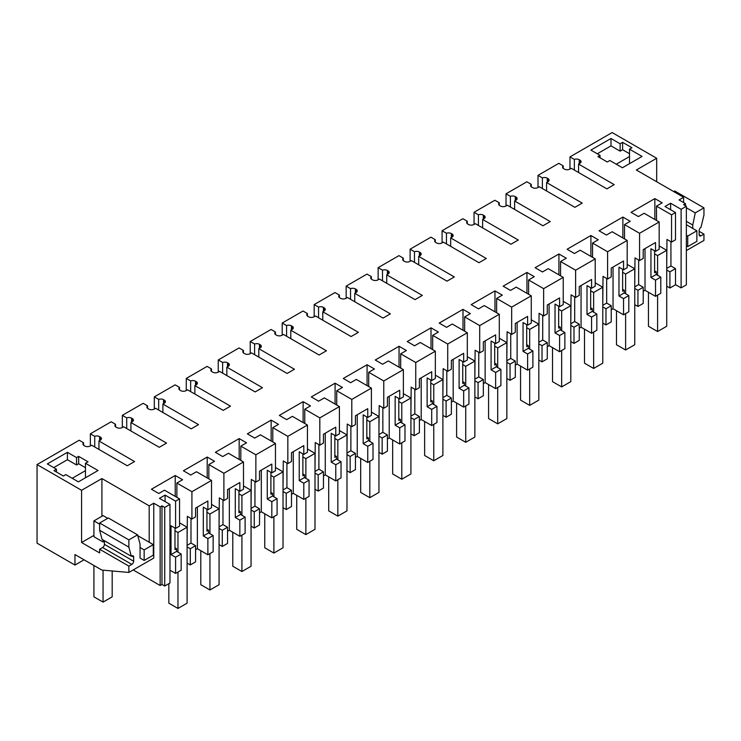 <?xml version="1.0" encoding="UTF-8"?>
<svg xmlns="http://www.w3.org/2000/svg" width="741" height="741" viewBox="0 0 741 741"><rect width="100%" height="100%" fill="white"/><g stroke="black" fill="none" stroke-linecap="round" stroke-linejoin="round"><path stroke-width="1.11" d="M681.109 287.888L681.109 209.305L686.361 206.267L686.361 284.859L681.109 287.888L675.496 284.646M149.191 542.245L149.191 505.853L153.757 503.213L160.149 506.909L161.983 505.853L164.724 507.437L169.976 504.399L169.976 582.991L164.724 586.029L161.983 584.445L160.149 585.501L133.204 569.94M84.066 559.807L74.961 565.059L37.05 543.172L37.05 464.579L79.213 440.237L83.585 442.766A3.872 2.242 0 0 0 82.946 443.998A3.872 2.242 0 0 0 84.076 445.582L84.78 445.989A3.872 2.242 0 0 0 90.263 445.989L91.634 445.202L127.267 465.765L134.575 461.55L98.942 440.978L98.942 449.416M686.361 206.267L683.619 204.683L685.453 203.627L685.453 205.739M115.559 426.77L115.559 424.306L111.187 421.777L90.356 433.809L94.728 436.329L94.728 446.99M99.609 440.589L99.609 436.616A3.872 2.242 0 0 0 94.728 436.329M99.609 436.616L100.313 437.023L100.313 440.191A3.872 2.242 0 0 0 101.452 438.607A3.872 2.242 0 0 0 100.313 437.023M100.313 440.191L98.942 440.978M74.961 565.059L74.961 554.546L101.841 570.061L128.86 572.441L128.86 566.115L99.627 549.238L99.627 552.925L81.584 542.514L81.584 490.292L37.05 464.579M81.584 490.292L101.915 478.556L149.191 505.853M169.976 504.399L159.463 498.341L165.086 495.099L175.589 501.157L175.589 528.426L171.023 525.786L171.023 554.592L175.589 557.232L175.589 573.423L181.165 570.2L181.165 554.018L176.599 551.378L171.023 554.592M681.109 209.305L670.605 203.238L664.992 206.48L675.496 212.547L671.541 214.825L656.489 206.137L662.195 202.839L654.849 198.597L631.054 212.334L638.399 216.576L644.114 213.278L659.166 221.976L639.566 233.285L624.515 224.597L630.221 221.3L622.875 217.057L599.08 230.794L606.425 235.036L612.14 231.738L627.192 240.436L607.592 251.745L592.541 243.057L598.246 239.76L590.901 235.518L567.097 249.254L574.451 253.496L580.166 250.199L595.218 258.896L575.618 270.206L560.567 261.517L566.272 258.22L558.918 253.978L535.122 267.714L542.477 271.956L548.192 268.659L563.243 277.356L543.644 288.666L528.592 279.978L534.298 276.68L526.944 272.438L503.148 286.174L510.503 290.416L516.218 287.119L531.269 295.816L511.67 307.126L496.618 298.438L502.324 295.14L494.969 290.898L471.174 304.634L478.529 308.877L484.234 305.579L499.295 314.277L479.696 325.586L464.644 316.898L470.35 313.6L462.995 309.358L439.2 323.095L446.554 327.337L452.26 324.039L467.312 332.737L447.721 344.046L432.67 335.358L438.376 332.061L431.021 327.818L407.226 341.555L414.58 345.797L420.286 342.499L435.338 351.197L415.747 362.506L400.686 353.818L406.401 350.521L399.047 346.279L375.252 360.015L382.606 364.257L388.312 360.969L403.363 369.657L383.764 380.967L368.712 372.278L374.427 368.981L367.073 364.739L343.278 378.475L350.632 382.717L356.338 379.429L371.389 388.117L351.79 399.427L336.738 390.739L342.453 387.441L335.099 383.199L311.303 396.935L318.658 401.177L324.363 397.889L339.415 406.577L319.816 417.887L304.764 409.199L310.479 405.901L303.125 401.659L279.329 415.395L286.684 419.638L292.389 416.349L307.441 425.038L287.841 436.347L272.79 427.659L278.505 424.361L271.15 420.119L247.355 433.856L254.709 438.107L260.415 434.81L275.467 443.498L255.867 454.807L240.816 446.119L246.531 442.822L239.176 438.579L215.381 452.316L222.735 456.567L228.441 453.27L243.493 461.958L223.893 473.267L208.842 464.579L214.557 461.282L207.202 457.04L183.407 470.776L190.761 475.027L196.467 471.73L211.518 480.418L191.919 491.728L176.867 483.039L182.582 479.742L175.228 475.5L151.433 489.236L158.778 493.487L164.493 490.19L179.544 498.878L175.589 501.157M683.619 202.571L683.619 197.301L679.052 199.94L685.453 203.627M683.619 197.301L636.343 170.004L656.674 158.268L612.14 132.556L569.977 156.897L574.349 159.426L574.349 170.078M579.23 163.687L579.23 159.713A3.872 2.242 0 0 0 574.349 159.426M579.23 159.713L579.934 160.121L579.934 163.279A3.872 2.242 0 0 0 581.074 161.695A3.872 2.242 0 0 0 579.934 160.121M579.934 163.279L578.564 164.076L614.196 184.639L606.888 188.862L571.255 168.29L569.885 169.087A3.872 2.242 0 0 1 564.401 169.087L563.697 168.679A3.872 2.242 0 0 1 562.567 167.096A3.872 2.242 0 0 1 563.206 165.864L558.834 163.335L538.003 175.358L542.375 177.886L542.375 188.538M547.256 182.147L547.256 178.173A3.872 2.242 0 0 0 542.375 177.886M547.256 178.173L547.96 178.581A3.872 2.242 0 0 1 549.09 180.156A3.872 2.242 0 0 1 547.96 181.74L546.589 182.536L582.222 203.099L574.905 207.323L539.281 186.751L537.91 187.547A3.872 2.242 0 0 1 532.427 187.547L531.723 187.14A3.872 2.242 0 0 1 530.593 185.556A3.872 2.242 0 0 1 531.232 184.324L526.86 181.795L506.029 193.818L510.401 196.346L510.401 206.998M515.282 200.607L515.282 196.634A3.872 2.242 0 0 0 510.401 196.346M515.282 196.634L515.986 197.041A3.872 2.242 0 0 1 517.116 198.616A3.872 2.242 0 0 1 515.986 200.2L514.615 200.996L550.239 221.559L542.931 225.783L507.307 205.211L505.936 206.007A3.872 2.242 0 0 1 500.453 206.007L499.749 205.6A3.872 2.242 0 0 1 498.619 204.016A3.872 2.242 0 0 1 499.258 202.784L494.877 200.255L474.055 212.278L478.427 214.807L478.427 225.459M483.308 219.067L483.308 215.094A3.872 2.242 0 0 0 478.427 214.807M483.308 215.094L484.012 215.501A3.872 2.242 0 0 1 485.142 217.076A3.872 2.242 0 0 1 484.012 218.66L482.641 219.456L518.265 240.019L510.957 244.243L475.333 223.671L473.962 224.467A3.872 2.242 0 0 1 468.479 224.467L467.775 224.06A3.872 2.242 0 0 1 466.635 222.476A3.872 2.242 0 0 1 467.284 221.244L462.903 218.715L442.081 230.738L446.452 233.267L446.452 243.919M451.334 237.528L451.334 233.554A3.872 2.242 0 0 0 446.452 233.267M451.334 233.554L452.038 233.961A3.872 2.242 0 0 1 453.168 235.536A3.872 2.242 0 0 1 452.038 237.12L450.667 237.917L486.291 258.489L478.982 262.703L443.359 242.131L441.988 242.928A3.872 2.242 0 0 1 436.505 242.928L435.801 242.52A3.872 2.242 0 0 1 434.661 240.936A3.872 2.242 0 0 1 435.31 239.704L430.929 237.176L410.106 249.198L414.478 251.727L414.478 262.379M419.36 255.988L419.36 252.014A3.872 2.242 0 0 0 414.478 251.727M419.36 252.014L420.064 252.422A3.872 2.242 0 0 1 421.194 253.996A3.872 2.242 0 0 1 420.064 255.58L418.693 256.377L454.316 276.949L447.008 281.163L411.385 260.591L410.014 261.388A3.872 2.242 0 0 1 404.53 261.388L403.826 260.98A3.872 2.242 0 0 1 402.687 259.396A3.872 2.242 0 0 1 403.336 258.164L398.954 255.636L378.132 267.658L382.504 270.187L382.504 280.839M387.386 274.448L387.386 270.474A3.872 2.242 0 0 0 382.504 270.187M387.386 270.474L388.089 270.882A3.872 2.242 0 0 1 389.22 272.466A3.872 2.242 0 0 1 388.089 274.04L386.719 274.837L422.342 295.409L415.034 299.623L379.411 279.051L378.04 279.848A3.872 2.242 0 0 1 372.556 279.848L371.852 279.44A3.872 2.242 0 0 1 370.713 277.856A3.872 2.242 0 0 1 371.361 276.625L366.98 274.096L346.158 286.119L350.53 288.647L350.53 299.299M355.411 292.908L355.411 288.934A3.872 2.242 0 0 0 350.53 288.647M355.411 288.934L356.115 289.342A3.872 2.242 0 0 1 357.245 290.926A3.872 2.242 0 0 1 356.115 292.5L354.744 293.297L390.368 313.869L383.06 318.084L347.436 297.512L346.066 298.308A3.872 2.242 0 0 1 340.582 298.308L339.878 297.901A3.872 2.242 0 0 1 338.739 296.317A3.872 2.242 0 0 1 339.387 295.085L335.006 292.556L314.175 304.579L318.556 307.107L318.556 317.759M323.428 311.368L323.428 307.395A3.872 2.242 0 0 0 318.556 307.107M323.428 307.395L324.141 307.802A3.872 2.242 0 0 1 325.271 309.386A3.872 2.242 0 0 1 324.141 310.961L322.77 311.757L358.394 332.329L351.086 336.544L315.462 315.972L314.091 316.768A3.872 2.242 0 0 1 308.608 316.768L307.904 316.361A3.872 2.242 0 0 1 306.765 314.777A3.872 2.242 0 0 1 307.413 313.545L303.032 311.016L282.201 323.039L286.582 325.568L286.582 336.219M291.454 329.828L291.454 325.855A3.872 2.242 0 0 0 286.582 325.568M291.454 325.855L292.158 326.262A3.872 2.242 0 0 1 293.297 327.846A3.872 2.242 0 0 1 292.158 329.421L290.796 330.217L326.42 350.789L319.112 355.004L283.479 334.432L282.117 335.228A3.872 2.242 0 0 1 276.634 335.228L275.93 334.821A3.872 2.242 0 0 1 274.791 333.237A3.872 2.242 0 0 1 275.439 332.005L271.058 329.476L250.226 341.499L254.608 344.028L254.608 354.68M259.48 348.289L259.48 344.315A3.872 2.242 0 0 0 254.608 344.028M259.48 344.315L260.184 344.722A3.872 2.242 0 0 1 261.323 346.306A3.872 2.242 0 0 1 260.184 347.881L258.813 348.678L294.446 369.25L287.137 373.464L251.505 352.892L250.134 353.689A3.872 2.242 0 0 1 244.66 353.689L243.956 353.281A3.872 2.242 0 0 1 242.816 351.697A3.872 2.242 0 0 1 243.456 350.465L239.084 347.937L218.252 359.959L222.633 362.488L222.633 373.14M227.506 366.749L227.506 362.775A3.872 2.242 0 0 0 222.633 362.488M227.506 362.775L228.209 363.183A3.872 2.242 0 0 1 229.349 364.767A3.872 2.242 0 0 1 228.209 366.341L226.839 367.138L262.471 387.71L255.163 391.924L219.531 371.352L218.16 372.149A3.872 2.242 0 0 1 212.686 372.149L211.982 371.741A3.872 2.242 0 0 1 210.842 370.157A3.872 2.242 0 0 1 211.481 368.925L207.109 366.397L186.278 378.419L190.659 380.948L190.659 391.6M195.531 385.209L195.531 381.235A3.872 2.242 0 0 0 190.659 380.948M195.531 381.235L196.235 381.643A3.872 2.242 0 0 1 197.375 383.227A3.872 2.242 0 0 1 196.235 384.811L194.864 385.598L230.497 406.17L223.189 410.384L187.556 389.812L186.186 390.609A3.872 2.242 0 0 1 180.711 390.609L180.007 390.201A3.872 2.242 0 0 1 178.868 388.617A3.872 2.242 0 0 1 179.507 387.386L175.135 384.857L154.304 396.889L158.685 399.408L158.685 410.069M163.557 403.669L163.557 399.695A3.872 2.242 0 0 0 158.685 399.408M163.557 399.695L164.261 400.103A3.872 2.242 0 0 1 165.4 401.687A3.872 2.242 0 0 1 164.261 403.271L162.89 404.058L198.523 424.63L191.215 428.844L155.582 408.272L154.211 409.069A3.872 2.242 0 0 1 148.737 409.069L148.033 408.661A3.872 2.242 0 0 1 146.894 407.078A3.872 2.242 0 0 1 147.533 405.846L143.161 403.317L122.33 415.349L126.711 417.868L126.711 428.53M131.583 422.129L131.583 418.156A3.872 2.242 0 0 0 126.711 417.868M131.583 418.156L132.287 418.563A3.872 2.242 0 0 1 133.426 420.147A3.872 2.242 0 0 1 132.287 421.731L130.916 422.518L166.549 443.09L159.241 447.305L123.608 426.742L122.237 427.529A3.872 2.242 0 0 1 116.754 427.529L116.05 427.122A3.872 2.242 0 0 1 114.92 425.538A3.872 2.242 0 0 1 115.559 424.306M600.034 155.369L597.931 156.583L607.296 161.992L609.852 160.51L622.412 167.762L642.058 156.425L629.498 149.173L631.962 147.746L622.597 142.346L622.597 149.728L620.134 151.155L610.992 145.875L610.992 138.493L590.901 150.099L600.034 155.369L600.034 157.796M622.597 142.346L620.134 143.763L610.992 138.493M85.465 463.264L88.031 461.782L78.666 456.382L76.564 457.595L67.422 452.316L47.331 463.922L56.464 469.192L54 470.618L63.365 476.028L65.829 474.601L78.389 481.854L98.034 470.516L85.465 463.264L85.465 477.769M670.605 203.238L670.605 209.722M569.977 156.897L569.977 169.031M656.674 181.74L656.674 158.268M700.977 235.805L699.152 234.749A2.584 1.491 -60 0 0 699.689 235.934A2.584 1.491 -60 0 0 700.977 235.805L703.95 234.091L699.152 231.322M703.95 234.091L703.95 240.417L686.361 250.569M164.724 507.437L164.724 586.029M161.983 505.853L161.983 584.445M160.149 506.909L160.149 585.501M153.757 503.213L153.757 558.075L128.86 572.441M90.356 433.809L90.356 445.934M83.585 445.23L83.585 442.766M101.915 516.273L101.915 478.556M81.584 542.514L93.922 535.391M99.627 549.238L102.601 547.525A2.584 1.491 120 0 0 104.425 544.357L133.658 561.233L133.658 557.019A2.584 1.491 -60 0 0 133.121 555.833A2.584 1.491 -60 0 0 131.833 555.963L131.314 556.259L128.86 547.127L99.627 530.25L99.627 523.007L108.334 517.978L137.567 534.854L128.86 539.883L128.86 547.127M133.658 561.233A2.584 1.491 -60 0 1 131.833 564.401L102.601 547.525M128.86 566.115L131.833 564.401M137.78 535.66L153.304 544.616L144.162 549.896L144.162 560.446L140.058 558.075L140.058 544.144L137.567 534.854M165.086 495.099L165.086 501.583M169.976 570.181L175.589 573.423M175.589 528.426L179.544 526.138L179.544 498.878M176.599 551.378L176.599 548.711L174.978 549.646L174.978 528.074M175.228 475.5L175.228 496.387M176.867 483.039L176.867 497.331M191.919 491.728L191.919 518.996L187.353 516.357L187.102 542.356M191.919 518.996L195.568 516.894L195.568 508.085L207.878 500.981L207.878 509.78L211.518 507.678L211.518 480.418M207.878 538.596L213.139 535.558L213.139 551.739L207.878 554.777L207.878 538.596L203.303 535.956L208.573 532.918L208.573 530.25L206.952 531.186L206.952 509.252M207.202 457.04L207.202 477.926M208.842 464.579L208.842 478.871M223.893 473.267L223.893 500.536L219.327 497.896L219.077 523.896M243.493 461.958L243.493 489.217L239.852 491.32L239.852 482.521L227.543 489.625L227.543 498.434L223.893 500.536M239.852 520.136L245.114 517.098L245.114 533.279L239.852 536.317L239.852 520.136L235.277 517.496L240.547 514.458L240.547 511.79L238.926 512.726L238.926 490.792M239.176 438.579L239.176 459.466M240.816 446.119L240.816 460.411M255.867 454.807L255.867 482.076L251.301 479.436L251.051 505.436M275.467 443.498L275.467 470.757L271.827 472.86L271.827 464.061L259.517 471.165L259.517 479.973L255.867 482.076M271.827 501.676L277.088 498.637L277.088 514.819L271.827 517.857L271.827 501.676L267.26 499.036L272.521 495.998L272.521 493.33L270.9 494.266L270.9 472.332M271.15 420.119L271.15 441.006M272.79 427.659L272.79 441.951M287.841 436.347L287.841 463.616L283.275 460.976L283.025 486.976M307.441 425.038L307.441 452.297L303.801 454.4L303.801 445.6L291.491 452.705L291.491 461.513L287.841 463.616M303.801 483.215L309.062 480.177L309.062 496.359L303.801 499.397L303.801 483.215L299.234 480.576L304.495 477.537L304.495 474.87L302.874 475.805L302.874 453.872M303.125 401.659L303.125 422.546M304.764 409.199L304.764 423.491M319.816 417.887L319.816 445.156L315.249 442.516L314.999 468.516M339.415 406.577L339.415 433.837L335.775 435.94L335.775 427.14L323.465 434.245L323.465 443.053L319.816 445.156M335.775 464.755L341.036 461.717L341.036 477.899L335.775 480.937L335.775 464.755L331.208 462.115L336.47 459.077L336.47 456.41L334.849 457.345L334.849 435.412M335.099 383.199L335.099 404.086M336.738 390.739L336.738 405.031M351.79 399.427L351.79 426.696L347.223 424.056L346.973 450.056M371.389 388.117L371.389 415.377L367.749 417.479L367.749 408.68L355.439 415.784L355.439 424.593L351.79 426.696M367.749 446.295L373.01 443.257L373.01 459.439L367.749 462.477L367.749 446.295L363.183 443.655L368.444 440.617L368.444 437.95L366.823 438.885L366.823 416.951M367.073 364.739L367.073 385.626M368.712 372.278L368.712 386.57M383.764 380.967L383.764 408.235L379.197 405.596L378.947 431.595M403.363 369.657L403.363 396.917L399.723 399.019L399.723 390.22L387.413 397.324L387.413 406.133L383.764 408.235M399.723 427.835L404.984 424.788L404.984 440.978L399.723 444.016L399.723 427.835L395.157 425.195L400.418 422.157L400.418 419.489L398.797 420.425L398.797 398.491M399.047 346.279L399.047 367.166M400.686 353.818L400.686 368.11M415.747 362.506L415.747 389.775L411.172 387.135L410.922 413.135M435.338 351.197L435.338 378.456L431.697 380.559L431.697 371.76L419.387 378.864L419.387 387.673L415.747 389.775M431.697 409.375L436.958 406.327L436.958 422.518L431.697 425.556L431.697 409.375L427.131 406.735L432.392 403.697L432.392 401.029L430.771 401.965L430.771 380.031M431.021 327.818L431.021 348.705M432.67 335.358L432.67 349.65M447.721 344.046L447.721 371.315L443.146 368.675L442.896 394.675M467.312 332.737L467.312 359.996L463.671 362.099L463.671 353.3L451.362 360.404L451.362 369.213L447.721 371.315M463.671 390.915L468.933 387.867L468.933 404.058L463.671 407.096L463.671 390.915L459.105 388.275L464.366 385.237L464.366 382.569L462.745 383.505L462.745 361.571M462.995 309.358L462.995 330.245M464.644 316.898L464.644 331.19M479.696 325.586L479.696 352.855L475.12 350.215L474.87 376.215M499.295 314.277L499.295 341.536L495.646 343.639L495.646 334.839L483.336 341.944L483.336 350.752L479.696 352.855M495.646 372.454L500.907 369.407L500.907 385.598L495.646 388.636L495.646 372.454L491.079 369.815L496.34 366.776L496.34 364.109L494.719 365.044L494.719 343.111M494.969 290.898L494.969 311.785M496.618 298.438L496.618 312.73M511.67 307.126L511.67 334.395L507.103 331.755L506.853 357.755M531.269 295.816L531.269 323.076L527.62 325.179L527.62 316.379L515.31 323.484L515.31 332.292L511.67 334.395M527.62 353.994L532.89 350.947L532.89 367.138L527.62 370.176L527.62 353.994L523.053 351.354L528.314 348.316L528.314 345.649L526.694 346.584L526.694 324.651M526.944 272.438L526.944 293.316M528.592 279.978L528.592 294.27M543.644 288.666L543.644 315.935L539.077 313.295L538.827 339.295M563.243 277.356L563.243 304.616L559.594 306.718L559.594 297.919L547.284 305.023L547.284 313.823L543.644 315.935M559.594 335.534L564.864 332.487L564.864 348.678L559.594 351.716L559.594 335.534L555.028 332.894L560.289 329.856L560.289 327.189L558.668 328.124L558.668 306.19M558.918 253.978L558.918 274.855M560.567 261.517L560.567 275.809M575.618 270.206L575.618 297.474L571.052 294.835L570.802 320.825M595.218 258.896L595.218 286.156L591.568 288.258L591.568 279.459L579.258 286.563L579.258 295.363L575.618 297.474M591.568 317.065L596.838 314.027L596.838 330.217L591.568 333.255L591.568 317.065L587.002 314.434L592.263 311.396L592.263 308.719L590.651 309.655L590.651 287.73M590.901 235.518L590.901 256.395M592.541 243.057L592.541 257.349M607.592 251.745L607.592 279.014L603.026 276.374L602.776 302.365M627.192 240.436L627.192 267.696L623.542 269.798L623.542 260.999L611.232 268.103L611.232 276.902L607.592 279.014M623.542 298.604L628.813 295.566L628.813 311.757L623.542 314.795L623.542 298.604L618.976 295.974L624.246 292.936L624.246 290.259L622.625 291.194L622.625 269.27M622.875 217.057L622.875 237.935M624.515 224.597L624.515 238.889M639.566 233.285L639.566 260.554L635 257.914L634.75 283.905M659.166 221.976L659.166 249.235L655.516 251.338L655.516 242.539L643.207 249.643L643.207 258.442L639.566 260.554M643.207 291.315L645.013 290.268L655.516 296.335L655.516 280.144L650.95 277.514L656.22 274.476L656.22 271.799L654.599 272.734L654.599 250.81M654.849 198.597L654.849 219.475M656.489 206.137L656.489 220.429M671.541 214.825L671.541 242.094L666.974 239.454L666.724 265.445M671.541 242.094L675.496 239.806L675.496 212.547M670.929 241.733L670.929 265.982L675.496 268.613L675.496 284.803L669.92 288.017L666.724 286.174M699.152 234.749L699.152 230.534A2.584 1.491 -60 0 1 700.977 227.367L703.95 215.103L703.95 207.86L695.243 212.88L686.361 207.758M692.761 228.423L692.761 225.042L695.243 212.88M578.564 164.076L578.564 172.514M563.206 168.327L563.206 165.864M538.003 175.358L538.003 187.492M546.589 182.536L546.589 190.974M531.232 186.788L531.232 184.324M506.029 193.818L506.029 205.952M514.615 200.996L514.615 209.434M499.258 205.248L499.258 202.784M474.055 212.278L474.055 224.412M482.641 219.456L482.641 227.895M467.284 223.708L467.284 221.244M442.081 230.738L442.081 242.872M450.667 237.917L450.667 246.355M435.31 242.168L435.31 239.704M410.106 249.198L410.106 261.332M418.693 256.377L418.693 264.815M403.336 260.628L403.336 258.164M378.132 267.658L378.132 279.792M386.719 274.837L386.719 283.275M371.361 279.088L371.361 276.625M346.158 286.119L346.158 298.252M354.744 293.297L354.744 301.735M339.387 297.549L339.387 295.085M314.175 304.579L314.175 316.713M322.77 311.757L322.77 320.195M307.413 316.009L307.413 313.545M282.201 323.039L282.201 335.173M290.796 330.217L290.796 338.656M275.439 334.469L275.439 332.005M250.226 341.499L250.226 353.633M258.813 348.678L258.813 357.116M243.456 352.929L243.456 350.465M218.252 359.959L218.252 372.093M226.839 367.138L226.839 375.576M211.481 371.389L211.481 368.925M186.278 378.419L186.278 390.553M194.864 385.598L194.864 394.036M179.507 389.849L179.507 387.386M154.304 396.889L154.304 409.013M162.89 404.058L162.89 412.496M147.533 408.31L147.533 405.846M122.33 415.349L122.33 427.474M130.916 422.518L130.916 430.956M629.498 149.173L629.498 163.678M597.292 153.785L610.992 145.875M620.134 143.763L620.134 151.155M629.498 153.711L622.597 149.728M56.464 469.192L56.464 472.045M67.422 452.316L67.422 459.707L53.723 467.617M76.564 457.595L76.564 464.978L67.422 459.707M78.666 456.382L78.666 463.764L76.564 464.978M85.465 467.691L78.666 463.764M187.102 563.086L190.298 564.929L195.568 561.891L195.568 545.7L190.993 543.06L187.102 545.311M655.516 296.335L660.787 293.297L660.787 277.106L656.22 274.476M634.75 304.634L637.945 306.478L643.207 303.44L643.207 287.258L638.64 284.618L634.75 286.869M623.542 314.795L613.039 308.728L611.232 309.775M602.776 323.095L605.971 324.947L611.232 321.9L611.232 305.718L606.666 303.078L602.776 305.329M591.568 333.255L581.064 327.189L579.258 328.235M570.802 341.555L573.997 343.407L579.258 340.36L579.258 324.178L574.692 321.538L570.802 323.789M559.594 351.716L549.09 345.649L547.284 346.695M538.827 360.015L542.023 361.867L547.284 358.82L547.284 342.638L542.718 339.999L538.827 342.249M527.62 370.176L517.116 364.109L515.31 365.156M506.853 378.475L510.049 380.328L515.31 377.28L515.31 361.099L510.744 358.459L506.853 360.71M495.646 388.636L485.142 382.569L483.336 383.616M474.87 396.935L478.075 398.788L483.336 395.74L483.336 379.559L478.769 376.919L474.87 379.17M463.671 407.096L453.168 401.029L451.362 402.076M442.896 415.395L446.101 417.248L451.362 414.21L451.362 398.019L446.795 395.379L442.896 397.63M431.697 425.556L421.194 419.489L419.387 420.536M410.922 433.856L414.126 435.708L419.387 432.67L419.387 416.479L414.821 413.839L410.922 416.09M399.723 444.016L389.22 437.95L387.413 438.996M378.947 452.316L382.152 454.168L387.413 451.13L387.413 434.939L382.847 432.299L378.947 434.55M367.749 462.477L357.245 456.41L355.439 457.456M346.973 470.776L350.169 472.628L355.439 469.59L355.439 453.399L350.873 450.76L346.973 453.01M335.775 480.937L325.271 474.87L323.465 475.917M314.999 489.236L318.195 491.088L323.465 488.05L323.465 471.86L318.899 469.22L314.999 471.471M303.801 499.397L293.288 493.33L291.491 494.377M283.025 507.696L286.221 509.549L291.491 506.511L291.491 490.32L286.924 487.68L283.025 489.931M271.827 517.857L261.314 511.799L259.517 512.837M251.051 526.166L254.246 528.009L259.517 524.971L259.517 508.78L254.95 506.14L251.051 508.391M239.852 536.317L229.339 530.26L227.543 531.297M219.077 544.626L222.272 546.469L227.543 543.431L227.543 527.24L222.967 524.6L219.077 526.851M207.878 554.777L197.365 548.72L195.568 549.757M703.95 207.86L674.718 190.983L673.699 191.567M104.425 544.357L104.425 540.735M131.314 556.259L102.073 539.383L99.627 530.25M104.425 541.189L103.055 541.986L103.055 539.948M107.741 518.32L103.055 515.616L93.922 520.886L93.922 536.706L103.055 541.986M128.86 539.883L99.627 523.007M175.589 557.232L181.165 554.018M176.599 548.711L174.978 547.775M190.993 518.459L190.993 543.06M207.878 509.78L203.303 507.15L203.303 535.956M197.365 507.048L197.365 548.72M208.573 530.25L206.952 529.315M222.967 499.999L222.967 524.6M239.852 491.32L235.277 488.69L235.277 517.496M229.339 488.588L229.339 530.26M240.547 511.79L238.926 510.855M254.95 481.539L254.95 506.14M271.827 472.86L267.26 470.229L267.26 499.036M261.314 470.127L261.314 511.799M272.521 493.33L270.9 492.395M286.924 463.079L286.924 487.68M303.801 454.4L299.234 451.769L299.234 480.576M293.288 451.667L293.288 493.33M304.495 474.87L302.874 473.934M318.899 444.619L318.899 469.22M335.775 435.94L331.208 433.309L331.208 462.115M325.271 433.207L325.271 474.87M336.47 456.41L334.849 455.474M350.873 426.158L350.873 450.76M367.749 417.479L363.183 414.849L363.183 443.655M357.245 414.747L357.245 456.41M368.444 437.95L366.823 437.014M382.847 407.698L382.847 432.299M399.723 399.019L395.157 396.389L395.157 425.195M389.22 396.287L389.22 437.95M400.418 419.489L398.797 418.554M414.821 389.238L414.821 413.839M431.697 380.559L427.131 377.929L427.131 406.735M421.194 377.827L421.194 419.489M432.392 401.029L430.771 400.094M446.795 370.778L446.795 395.379M463.671 362.099L459.105 359.468L459.105 388.275M453.168 359.366L453.168 401.029M464.366 382.569L462.745 381.634M478.769 352.318L478.769 376.919M495.646 343.639L491.079 341.008L491.079 369.815M485.142 340.906L485.142 382.569M496.34 364.109L494.719 363.173M510.744 333.858L510.744 358.459M527.62 325.179L523.053 322.548L523.053 351.354M517.116 322.446L517.116 364.109M528.314 345.649L526.694 344.713M542.718 315.397L542.718 339.999M559.594 306.718L555.028 304.079L555.028 332.894M549.09 303.986L549.09 345.649M560.289 327.189L558.668 326.253M574.692 296.937L574.692 321.538M591.568 288.258L587.002 285.618L587.002 314.434M581.064 285.526L581.064 327.189M592.263 308.719L590.651 307.784M606.666 278.477L606.666 303.078M623.542 269.798L618.976 267.158L618.976 295.974M613.039 267.066L613.039 308.728M624.246 290.259L622.625 289.323M638.64 260.017L638.64 284.618M655.516 251.338L650.95 248.698L650.95 277.514M645.013 290.268L645.013 248.605M656.22 271.799L654.599 270.863M666.724 268.409L670.929 265.982M669.92 288.017L669.92 271.836L675.496 268.613M669.92 271.836L666.724 269.993M692.761 225.042L686.361 221.346M616.253 164.206L629.498 156.555M85.465 470.646L72.22 478.297M190.298 564.929L190.298 548.738L195.568 545.7M190.298 548.738L187.102 546.895M655.516 280.144L660.787 277.106M637.945 306.478L637.945 290.296L643.207 287.258M637.945 290.296L634.75 288.453M628.813 295.566L624.246 292.936M605.971 324.947L605.971 308.756L611.232 305.718M605.971 308.756L602.776 306.913M596.838 314.027L592.263 311.396M573.997 343.407L573.997 327.216L579.258 324.178M573.997 327.216L570.802 325.373M564.864 332.487L560.289 329.856M542.023 361.867L542.023 345.676L547.284 342.638M542.023 345.676L538.827 343.833M532.89 350.947L528.314 348.316M510.049 380.328L510.049 364.137L515.31 361.099M510.049 364.137L506.853 362.293M500.907 369.407L496.34 366.776M478.075 398.788L478.075 382.597L483.336 379.559M478.075 382.597L474.87 380.754M468.933 387.867L464.366 385.237M446.101 417.248L446.101 401.057L451.362 398.019M446.101 401.057L442.896 399.214M436.958 406.327L432.392 403.697M414.126 435.708L414.126 419.517L419.387 416.479M414.126 419.517L410.922 417.674M404.984 424.788L400.418 422.157M382.152 454.168L382.152 437.977L387.413 434.939M382.152 437.977L378.947 436.134M373.01 443.257L368.444 440.617M350.169 472.628L350.169 456.437L355.439 453.399M350.169 456.437L346.973 454.594M341.036 461.717L336.47 459.077M318.195 491.088L318.195 474.898L323.465 471.86M318.195 474.898L314.999 473.054M309.062 480.177L304.495 477.537M286.221 509.549L286.221 493.358L291.491 490.32M286.221 493.358L283.025 491.515M277.088 498.637L272.521 495.998M254.246 528.009L254.246 511.818L259.517 508.78M254.246 511.818L251.051 509.975M245.114 517.098L240.547 514.458M222.272 546.469L222.272 530.278L227.543 527.24M222.272 530.278L219.077 528.435M213.139 535.558L208.573 532.918M659.166 245.947L666.724 250.31L666.724 326.262L657.591 331.533L648.449 326.262L648.449 292.25M657.591 331.533L657.591 295.14M657.591 275.263L657.591 255.58L654.599 253.857M666.724 250.31L657.591 255.58M627.192 264.407L634.75 268.77L634.75 344.722L625.608 349.993L616.475 344.722L616.475 310.711M625.608 349.993L625.608 313.6M625.608 293.723L625.608 274.04L622.625 272.317M634.75 268.77L625.608 274.04M595.218 282.867L602.776 287.23L602.776 363.183L593.634 368.453L584.501 363.183L584.501 329.18M593.634 368.453L593.634 332.061M593.634 312.183L593.634 292.5L590.651 290.778M602.776 287.23L593.634 292.5M563.243 301.328L570.802 305.69L570.802 381.643L561.659 386.913L552.527 381.643L552.527 347.64M561.659 386.913L561.659 350.521M561.659 330.643L561.659 310.961L558.668 309.238M570.802 305.69L561.659 310.961M531.269 319.788L538.827 324.15L538.827 400.103L529.685 405.373L520.553 400.103L520.553 366.1M529.685 405.373L529.685 368.981M529.685 349.104L529.685 329.421L526.694 327.698M538.827 324.15L529.685 329.421M499.295 338.248L506.853 342.611L506.853 418.563L497.711 423.843L488.578 418.563L488.578 384.56M497.711 423.843L497.711 387.441M497.711 367.564L497.711 347.89L494.719 346.158M506.853 342.611L497.711 347.89M467.312 356.708L474.87 361.071L474.87 437.023L465.737 442.303L456.604 437.023L456.604 403.021M465.737 442.303L465.737 405.901M465.737 386.024L465.737 366.35L462.745 364.618M474.87 361.071L465.737 366.35M435.338 375.168L442.896 379.531L442.896 455.483L433.763 460.763L424.63 455.483L424.63 421.481M433.763 460.763L433.763 424.361M433.763 404.484L433.763 384.811L430.771 383.078M442.896 379.531L433.763 384.811M403.363 393.628L410.922 397.991L410.922 473.944L401.789 479.223L392.656 473.944L392.656 439.941M401.789 479.223L401.789 442.822M401.789 422.944L401.789 403.271L398.797 401.539M410.922 397.991L401.789 403.271M371.389 412.089L378.947 416.451L378.947 492.404L369.815 497.683L360.682 492.404L360.682 458.401M369.815 497.683L369.815 461.282M369.815 441.404L369.815 421.731L366.823 419.999M378.947 416.451L369.815 421.731M339.415 430.549L346.973 434.911L346.973 510.864L337.84 516.144L328.708 510.864L328.708 476.861M337.84 516.144L337.84 479.742M337.84 459.865L337.84 440.191L334.849 438.459M346.973 434.911L337.84 440.191M307.441 449.009L314.999 453.372L314.999 529.324L305.866 534.604L296.733 529.324L296.733 495.321M305.866 534.604L305.866 498.202M305.866 478.325L305.866 458.651L302.874 456.919M314.999 453.372L305.866 458.651M275.467 467.469L283.025 471.832L283.025 547.784L273.892 553.064L264.759 547.784L264.759 513.782M273.892 553.064L273.892 516.672M273.892 496.785L273.892 477.111L270.9 475.379M283.025 471.832L273.892 477.111M243.493 485.929L251.051 490.292L251.051 566.244L241.918 571.524L232.785 566.244L232.785 532.242M241.918 571.524L241.918 535.132M241.918 515.245L241.918 495.572L238.926 493.839M251.051 490.292L241.918 495.572M211.518 504.389L219.077 508.752L219.077 584.705L209.944 589.984L200.802 584.705L200.802 550.702M209.944 589.984L209.944 553.592M209.944 533.705L209.944 514.032L206.952 512.3M219.077 508.752L209.944 514.032M179.544 522.85L187.102 527.212L187.102 603.165L177.97 608.444L168.828 603.165L168.828 583.649M177.97 608.444L177.97 572.052M177.97 552.165L177.97 532.492L174.978 530.76M187.102 527.212L177.97 532.492M686.361 224.727L696.873 230.794L687.731 236.064L687.731 246.614L696.873 241.344L696.873 230.794M686.361 245.827L687.731 246.614M687.731 236.064L686.361 235.277M93.922 565.494L93.922 596.838L103.055 602.109L112.187 596.838L112.187 570.978M144.162 560.446L153.304 555.166L153.304 544.616M103.055 602.109L103.055 570.172M144.162 549.896L140.058 547.525M99.627 524.183L93.922 520.886M547.96 181.74L547.96 178.581M515.986 200.2L515.986 197.041M484.012 218.66L484.012 215.501M452.038 237.12L452.038 233.961M420.064 255.58L420.064 252.422M388.089 274.04L388.089 270.882M356.115 292.5L356.115 289.342M324.141 310.961L324.141 307.802M292.158 329.421L292.158 326.262M260.184 347.881L260.184 344.722M228.209 366.341L228.209 363.183M196.235 384.811L196.235 381.643M164.261 403.271L164.261 400.103M132.287 421.731L132.287 418.563M131.833 555.963L133.658 557.019"/></g></svg>

